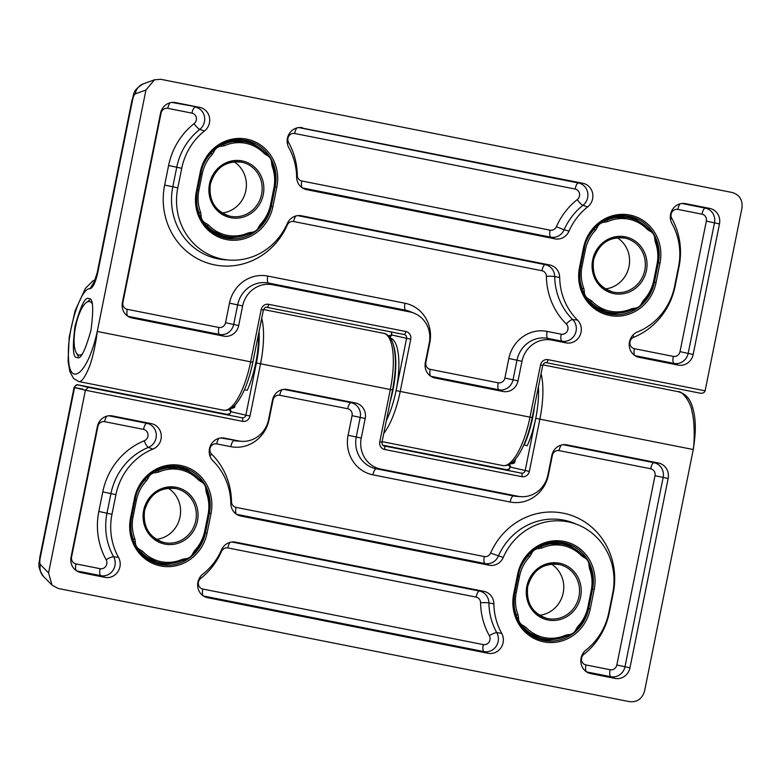 <?xml version="1.0" encoding="UTF-8"?>
<svg xmlns="http://www.w3.org/2000/svg" width="781" height="781" viewBox="0 0 781 781"><rect width="100%" height="100%" fill="white"/><g stroke="black" fill="none" stroke-linecap="round" stroke-linejoin="round"><path stroke-width="1.17" d="M488.115 653.277A13.316 12.603 103.1 0 0 503.11 642.675A13.316 12.603 103.1 0 0 501.685 633.293A61.221 57.921 -76.9 0 1 493.885 603.869A13.316 12.603 103.1 0 0 483.878 591.344L235.569 542.151A13.316 12.603 103.1 0 0 234.027 541.946A13.316 12.603 103.1 0 0 221.472 549.902A61.221 57.921 -76.9 0 1 202.865 574.094A13.316 12.603 103.1 0 0 197.915 582.206A13.316 12.603 103.1 0 0 205.423 597.045A13.316 12.603 103.1 0 0 207.639 597.709L488.115 653.277L483.937 651.579L203.47 596.01L207.639 597.709M581.084 658.119A13.316 12.603 103.1 0 0 588.601 672.958A13.316 12.603 103.1 0 0 590.817 673.622L614.979 678.416A13.316 12.603 103.1 0 0 629.974 667.804L668.145 478.499A13.316 12.603 103.1 0 0 658.412 462.996L566.83 444.858A13.316 12.603 103.1 0 0 565.298 444.653A13.316 12.603 103.1 0 0 551.835 455.46L547.891 475.043A26.642 25.197 -76.9 0 1 520.976 496.657A26.642 25.197 -76.9 0 1 517.901 496.257L380.698 469.078A26.642 25.197 -76.9 0 1 361.252 438.073L365.196 418.489A13.316 12.603 103.1 0 0 355.472 402.986L287.486 389.514A13.316 12.603 103.1 0 0 285.953 389.309A13.316 12.603 103.1 0 0 272.491 400.116L268.547 419.7A26.642 25.197 -76.9 0 1 241.632 441.324A26.642 25.197 -76.9 0 1 238.556 440.914L224.459 438.121A13.316 12.603 103.1 0 0 222.927 437.926A13.316 12.603 103.1 0 0 209.474 448.733A13.316 12.603 103.1 0 0 213.057 460.966A61.221 57.921 -76.9 0 1 230.825 503.511A13.316 12.603 103.1 0 0 238.615 515.372A13.316 12.603 103.1 0 0 240.831 516.036L489.15 565.229A13.316 12.603 103.1 0 0 503.237 557.478A61.221 57.921 -76.9 0 1 578.213 524.92A61.221 57.921 -76.9 0 1 612.734 593.111L608.78 612.694A61.221 57.921 -76.9 0 1 586.033 650.007A13.316 12.603 103.1 0 0 581.084 658.119M161.023 439.137A13.316 12.603 103.1 0 0 151.299 423.634L112.366 415.912A13.316 12.603 103.1 0 0 110.824 415.717A13.316 12.603 103.1 0 0 97.371 426.524L71.042 557.078A13.316 12.603 103.1 0 0 78.559 571.907A13.316 12.603 103.1 0 0 80.775 572.58L104.937 577.364A13.316 12.603 103.1 0 0 119.932 566.762A13.316 12.603 103.1 0 0 118.517 557.38A61.221 57.921 -76.9 0 1 111.976 514.269L115.93 494.685A61.221 57.921 -76.9 0 1 152.969 449.065A13.316 12.603 103.1 0 0 161.023 439.137M678.289 391.691L682.721 393.36C686.772 395.83 689.711 399.452 691.527 404.236C696.642 418.177 695.842 432.928 693.264 449.534C694.973 437.096 694.28 420.305 692.132 412.153C690.834 401.561 681.588 390.607 678.298 391.701M542.873 364.864L677.82 391.603M541.067 373.64A53.274 17.26 101.2 0 1 539.876 419.153L693.264 449.534L644.579 690.98C642.216 698.761 637.247 702.324 629.671 701.689L58.184 588.474L52.015 585.115L43.472 576.427A13.316 12.594 135.5 0 1 40.407 564.595L48.568 572.903L52.015 585.115M261.723 318.297A53.274 17.26 101.2 0 1 260.532 363.809L250.008 416.029A6.658 6.297 -76.9 0 1 242.51 421.33L85.412 390.207L48.568 572.903M230.415 408.863A7.322 2.372 101.2 0 1 230.795 411.685L230.19 413.539A3.329 0.596 -134.8 0 0 229.985 413.559L227.388 414.408A3.329 1.074 -78.8 0 0 227.378 414.408L84.612 386.126A3.329 1.074 -78.8 0 0 84.602 386.126L78.373 384.935C77.973 385.453 77.241 382.924 74.058 387.493L82.913 389.153M509.759 464.207A7.322 2.372 101.2 0 1 510.149 467.018L509.544 468.883A3.329 0.596 -134.8 0 0 509.329 468.903L509.905 467.624A3.329 1.63 0.1 0 1 510.149 467.018L525.203 470.513L535.737 418.294A49.945 16.176 -78.8 0 0 538.441 386.693A49.945 16.176 101.2 0 1 527.204 445.756L523.836 444.897M242.51 421.33A3.329 1.074 -78.8 0 0 242.11 417.825L78.354 384.984A3.329 3.202 103.4 0 0 74.556 387.63L85.412 390.207L88.273 387.347L242.11 417.825A3.329 3.153 103.1 0 0 245.859 415.17L230.795 411.685A3.329 1.63 -179.9 0 0 230.561 412.28A3.329 1.63 -179.9 0 0 230.561 412.29L230.385 410.63L231.352 411.509A3.329 3.144 -64.8 0 1 229.653 409.264M302.413 127.723A13.316 12.603 103.1 0 0 300.87 127.518A13.316 12.603 103.1 0 0 287.418 138.325A13.316 12.603 103.1 0 0 288.833 147.707A61.221 57.921 -76.9 0 1 296.634 177.131A13.316 12.603 103.1 0 0 304.424 188.992A13.316 12.603 103.1 0 0 306.64 189.656L554.959 238.849A13.316 12.603 103.1 0 0 569.046 231.098A61.221 57.921 -76.9 0 1 587.663 206.906A13.316 12.603 103.1 0 0 592.613 198.794A13.316 12.603 103.1 0 0 582.88 183.291L299.348 127.518M209.435 122.881A13.316 12.603 103.1 0 0 199.711 107.378L175.54 102.584A13.316 12.603 103.1 0 0 174.007 102.389A13.316 12.603 103.1 0 0 160.544 113.196L122.383 302.501A13.316 12.603 103.1 0 0 129.89 317.33A13.316 12.603 103.1 0 0 132.106 318.004L223.688 336.142A13.316 12.603 103.1 0 0 238.683 325.54L242.637 305.957A26.642 25.197 -76.9 0 1 272.618 284.743L409.82 311.922A26.642 25.197 -76.9 0 1 414.262 313.259A26.642 25.197 -76.9 0 1 429.277 342.927L425.323 362.511A13.316 12.603 103.1 0 0 432.84 377.35A13.316 12.603 103.1 0 0 435.056 378.014L503.042 391.486A13.316 12.603 103.1 0 0 518.028 380.884L521.981 361.3A26.642 25.197 -76.9 0 1 551.962 340.086L566.059 342.879A13.316 12.603 103.1 0 0 581.054 332.267A13.316 12.603 103.1 0 0 577.462 320.034A61.221 57.921 -76.9 0 1 559.694 277.489A13.316 12.603 103.1 0 0 549.697 264.964L301.378 215.771A13.316 12.603 103.1 0 0 299.836 215.566A13.316 12.603 103.1 0 0 287.281 223.522A61.221 57.921 -76.9 0 1 229.565 260.083A61.221 57.921 -76.9 0 1 177.795 187.889L181.739 168.305A61.221 57.921 -76.9 0 1 204.485 130.993A13.316 12.603 103.1 0 0 209.435 122.881M629.496 341.863A13.316 12.603 103.1 0 0 637.003 356.702A13.316 12.603 103.1 0 0 639.229 357.366L678.162 365.088A13.316 12.603 103.1 0 0 693.157 354.476L719.477 223.922A13.316 12.603 103.1 0 0 709.753 208.42L685.581 203.636A13.316 12.603 103.1 0 0 684.049 203.431A13.316 12.603 103.1 0 0 670.586 214.238A13.316 12.603 103.1 0 0 672.011 223.62A61.221 57.921 -76.9 0 1 678.543 266.731L674.599 286.315A61.221 57.921 -76.9 0 1 637.55 331.935A13.316 12.603 103.1 0 0 629.496 341.863M77.104 357.454C80.55 360.021 85.197 350.864 91.035 329.982C93.769 308.358 93.076 297.932 88.956 298.703C85.51 296.126 80.863 305.283 75.025 326.175C72.291 347.789 72.984 358.215 77.104 357.454L77.192 357.464M261.176 309.627L263.382 310.047L252.859 362.267L97.254 331.466L145.94 90.02L135.328 93.857C134.244 94.501 133.326 96.532 132.565 99.939L97.693 272.881C95.487 282.517 92.919 287.818 89.981 288.785C81.126 286.812 66.512 331.261 68.533 358.274C69.216 387.483 87.726 375.065 97.254 331.466C95.917 343.982 92.138 359.748 89.376 366.758C84.904 377.545 81.312 382.456 78.588 381.499L223.473 410.21A53.274 17.26 -78.8 0 0 250.642 361.847L261.176 309.627A6.658 6.297 -76.9 0 1 268.674 304.326L405.876 331.505A6.658 6.297 -76.9 0 1 410.738 339.257L400.204 391.476A53.274 17.26 101.2 0 1 383.754 433.445M502.642 465.515A53.274 17.26 -78.8 0 0 502.818 465.554A53.274 17.26 -78.8 0 0 529.987 417.191L540.52 364.971A6.658 6.297 -76.9 0 1 548.018 359.67L705.116 390.793L741.95 208.097C742.78 200.014 739.578 194.82 732.334 192.526L160.857 79.311L154.472 79.808L145.94 90.02M135.328 93.857A13.316 12.633 -109.9 0 1 143.362 83.831L143.362 83.831C131.852 90.596 134.273 94.677 132.067 99.802L97.195 272.745L94.316 281.55L95.741 280.154M89.981 288.785L94.765 280.691M390.959 331.915A3.329 3.153 -76.9 0 1 391.691 332.989L391.535 334.912A3.329 1.689 -157.2 0 1 391.554 334.229L390.793 335.596L392.179 335.156M391.691 332.989A3.329 0.654 157.4 0 1 391.515 332.872L390.871 331.896M705.116 390.793C704.442 392.697 702.783 393.487 700.147 393.165L546.329 362.687A3.329 1.074 101.2 0 1 546.309 362.687A3.329 1.074 101.2 0 0 548.018 359.67M540.52 364.971L542.736 365.381C543.82 363.097 545.011 362.199 546.319 362.687L700.147 393.165M92.178 303.682A27.306 8.845 -78.8 0 0 86.281 302.569A27.306 8.845 -78.8 0 0 74.234 336.748A27.306 8.845 -78.8 0 0 76.313 352.895A27.306 8.845 -78.8 0 0 82.122 354.164M259.517 227.222L258.765 226.851L260.356 224.332A38.62 36.541 103.1 0 0 270.568 204.563L273.858 188.25A38.62 36.541 103.1 0 0 272.091 166.109L271.603 163.18A8.581 8.122 103.1 0 0 266.565 155.155L264.212 153.545A38.62 36.541 103.1 0 0 224.537 145.686L221.736 146.272A8.581 8.122 103.1 0 0 213.974 151.758L212.364 151.182A9.919 9.382 -76.9 0 1 212.461 150.938M221.736 146.272L221.355 144.846L220.408 144.797M252.614 233.353L248.251 234.056A39.958 37.8 -76.9 0 1 225.279 236.292A39.958 37.8 -76.9 0 1 207.199 225.924L205.247 224.596L206.174 223.454L208.527 225.065A38.62 36.541 103.1 0 0 248.202 232.923L251.004 232.338A8.581 8.122 103.1 0 0 258.765 226.851M199.428 215.615A9.919 9.382 -76.9 0 1 199.438 215.322L201.137 215.429A8.581 8.122 103.1 0 0 206.174 223.454M266.565 155.155L266.653 153.818L264.759 152.529C259.673 147.258 253.63 143.792 246.62 142.122A39.958 37.8 -76.9 0 1 264.691 152.49M271.603 163.18L272.442 163.083M248.251 234.056L250.574 233.568L251.004 232.338M234.017 161.784A27.638 26.144 -76.9 0 1 245.83 190.632A27.638 26.144 -76.9 0 1 222.146 212.979M208.527 225.065L207.199 225.924L204.046 224.655M198.462 212.998L200.649 212.5L201.137 215.429M221.423 144.221L223.649 144.358A39.958 37.8 -76.9 0 1 246.62 142.122L244.102 141.537A39.958 37.8 103.1 0 0 226.929 141.761M213.974 151.758L212.383 154.277L210.597 152.939M212.276 151.133L211.085 153.252A39.958 37.8 -76.9 0 0 203.275 164.996M204.29 224.196L205.208 224.577A9.919 9.382 -76.9 0 1 204.212 224.088M196.392 199.018A39.958 37.8 -76.9 0 0 199.048 212.93L199.311 215.322M220.222 144.905A9.919 9.382 -76.9 0 1 221.326 144.846L223.649 144.358L224.537 145.686M260.815 225.162L260.356 224.332M272.091 166.109L272.852 165.494M207.873 228.316A39.958 37.8 103.1 0 0 222.751 235.706L225.279 236.292C233.129 238.049 240.812 237.297 248.319 234.046L248.202 232.923M264.212 153.545L264.759 152.529L268.43 154.794M193.698 553.612L192.956 553.231L194.547 550.712A38.62 36.541 103.1 0 0 204.759 530.953L208.049 514.63A38.62 36.541 103.1 0 0 206.282 492.489L205.793 489.56A8.581 8.122 103.1 0 0 200.756 481.535L198.403 479.925A38.62 36.541 103.1 0 0 158.728 472.066L155.927 472.651A8.581 8.122 103.1 0 0 148.165 478.148L146.555 477.562A9.919 9.382 -76.9 0 1 146.652 477.328M155.927 472.651L155.546 471.226L154.599 471.177M186.805 559.733L182.442 560.436A39.958 37.8 -76.9 0 1 159.47 562.671A39.958 37.8 -76.9 0 1 141.39 552.304L139.438 550.976L140.365 549.844L142.718 551.454A38.62 36.541 103.1 0 0 182.393 559.313L185.195 558.718A8.581 8.122 103.1 0 0 192.956 553.231M133.619 542.004A9.919 9.382 -76.9 0 1 133.619 541.711L135.328 541.819A8.581 8.122 103.1 0 0 140.365 549.844M200.756 481.535L200.795 480.198L202.621 481.174M205.793 489.56L206.633 489.472M182.442 560.436L184.765 559.957L185.195 558.718M168.208 488.164A27.638 26.144 -76.9 0 1 180.02 517.012A27.638 26.144 -76.9 0 1 156.327 539.359M142.718 551.454L141.39 552.304L138.237 551.044M132.653 539.378L134.84 538.89L135.328 541.819M155.614 470.601L157.84 470.748A39.958 37.8 -76.9 0 1 180.811 468.512A39.958 37.8 -76.9 0 1 198.882 478.88L200.795 480.198L198.882 478.88M148.165 478.148L146.574 480.657L144.788 479.319M146.467 477.513L145.276 479.632A39.958 37.8 -76.9 0 0 137.466 491.376M138.481 550.585L139.399 550.956A9.919 9.382 -76.9 0 1 138.403 550.468M130.583 525.398A39.958 37.8 -76.9 0 0 133.239 539.31L133.502 541.711M154.404 471.294A9.919 9.382 -76.9 0 1 155.517 471.226L157.84 470.748L158.728 472.066M195.006 551.542L194.547 550.712M206.282 492.489L207.043 491.874M142.064 554.695A39.958 37.8 103.1 0 0 156.942 562.086L159.47 562.671C167.319 564.429 174.993 563.677 182.51 560.436L182.393 559.313M198.403 479.925L198.95 478.909C193.864 473.647 187.821 470.172 180.811 468.512L178.293 467.926A39.958 37.8 103.1 0 0 161.111 468.151M576.876 629.515L576.124 629.144L577.715 626.626A38.62 36.541 103.1 0 0 587.937 606.857L591.227 590.543A38.62 36.541 103.1 0 0 589.46 568.402L588.962 565.473A8.581 8.122 103.1 0 0 583.934 557.449L581.572 555.838A38.62 36.541 103.1 0 0 541.897 547.979L539.095 548.565A8.581 8.122 103.1 0 0 531.334 554.051L529.733 553.475A9.919 9.382 -76.9 0 1 529.83 553.231M539.095 548.565L538.714 547.139L537.777 547.09M569.974 635.646L565.61 636.349A39.958 37.8 -76.9 0 1 542.639 638.585A39.958 37.8 -76.9 0 1 524.568 628.217L522.616 626.889L523.534 625.747L525.886 627.358A38.62 36.541 103.1 0 0 565.571 635.217L568.363 634.631A8.581 8.122 103.1 0 0 576.124 629.144M516.797 617.908A9.919 9.382 -76.9 0 1 516.797 617.615L518.496 617.722A8.581 8.122 103.1 0 0 523.534 625.747M583.934 557.449L584.012 556.111L582.118 554.822C577.042 549.551 570.999 546.085 563.989 544.416A39.958 37.8 -76.9 0 1 582.06 554.783M588.962 565.473L589.811 565.376M565.61 636.349L567.943 635.861L568.363 634.631M551.376 564.077A27.638 26.144 -76.9 0 1 563.189 592.925A27.638 26.144 -76.9 0 1 539.505 615.272M525.886 627.358L524.568 628.217L521.415 626.948M515.821 615.291L518.008 614.793L518.496 617.722M538.783 546.515L541.008 546.651A39.958 37.8 -76.9 0 1 563.989 544.416L561.461 543.83A39.958 37.8 103.1 0 0 544.289 544.054M531.334 554.051L529.752 556.57L527.966 555.232M529.635 553.426L528.444 555.545A39.958 37.8 -76.9 0 0 520.644 567.289M521.659 626.489L522.577 626.87M513.761 601.311A39.958 37.8 -76.9 0 0 516.417 615.213L516.671 617.615M537.582 547.198A9.919 9.382 -76.9 0 1 538.695 547.139L541.008 546.651L541.897 547.979M578.184 627.455L577.715 626.626M589.46 568.402L590.211 567.777M525.232 630.609A39.958 37.8 103.1 0 0 540.12 637.999L542.639 638.585C550.488 640.342 558.171 639.59 565.688 636.339L565.571 635.217M581.572 555.838L582.118 554.822L585.789 557.087M522.616 626.889L522.635 626.889A9.919 9.382 -76.9 0 1 522.587 626.879A9.919 9.382 -76.9 0 1 521.571 626.382M642.685 303.135L641.933 302.755L643.524 300.246A38.62 36.541 103.1 0 0 653.746 280.477L657.036 264.154A38.62 36.541 103.1 0 0 655.269 242.012L654.771 239.084A8.581 8.122 103.1 0 0 649.743 231.059L647.381 229.448A38.62 36.541 103.1 0 0 607.706 221.589L604.914 222.185A8.581 8.122 103.1 0 0 597.153 227.671L595.542 227.095A9.919 9.382 -76.9 0 1 595.639 226.851M604.914 222.185L604.523 220.759L603.586 220.701M635.783 309.256L631.419 309.959A39.958 37.8 -76.9 0 1 608.448 312.195A39.958 37.8 -76.9 0 1 590.377 301.827L588.425 300.5L589.343 299.367L591.705 300.978A38.62 36.541 103.1 0 0 631.38 308.837L634.172 308.251A8.581 8.122 103.1 0 0 641.933 302.755M582.606 291.528A9.919 9.382 -76.9 0 1 582.606 291.235L584.315 291.342A8.581 8.122 103.1 0 0 589.343 299.367M649.743 231.059L649.821 229.731L647.927 228.433C642.851 223.171 636.808 219.705 629.798 218.036A39.958 37.8 -76.9 0 1 647.869 228.403M654.771 239.084L655.62 238.996M631.419 309.959L633.752 309.481L634.172 308.251M617.185 237.697A27.638 26.144 -76.9 0 1 629.008 266.546A27.638 26.144 -76.9 0 1 605.314 288.892M591.705 300.978L590.377 301.827L587.224 300.568M581.63 288.911L583.817 288.414L584.315 291.342M604.592 220.135L606.817 220.271A39.958 37.8 -76.9 0 1 629.798 218.036L627.27 217.45A39.958 37.8 103.1 0 0 610.098 217.674M597.153 227.671L595.561 230.19L593.775 228.843M595.444 227.046L594.253 229.165A39.958 37.8 -76.9 0 0 586.453 240.899M587.468 300.109L588.386 300.49A9.919 9.382 -76.9 0 1 587.39 300.002M579.57 274.922A39.958 37.8 -76.9 0 0 582.226 288.833L582.48 291.235M603.391 220.818A9.919 9.382 -76.9 0 1 604.504 220.75L606.817 220.271L607.706 221.589M643.993 301.075L643.524 300.246M655.269 242.012L656.02 241.397M591.041 304.219A39.958 37.8 103.1 0 0 605.929 311.619L608.448 312.195C616.297 313.952 623.98 313.21 631.497 309.959L631.38 308.837M647.381 229.448L647.927 228.433L651.598 230.698M515.519 459.121L514.533 462.86A49.945 16.176 101.2 0 1 510.608 463.689M514.533 462.86L512.287 462.42M534.526 406.11A49.945 16.176 101.2 0 1 524.11 445.141M393.448 345.202A49.945 16.176 101.2 0 1 390.227 401.385M390.334 338.056A49.945 16.176 101.2 0 1 398.827 367.871A49.945 16.176 101.2 0 1 387.532 418.089L386.878 417.952M244.414 389.729L247.245 390.295A49.945 16.176 -78.8 0 0 258.579 333.887M231.371 408.268A49.945 16.176 -78.8 0 0 234.573 407.399L235.237 404.851M232.943 407.077L234.573 407.399M563.169 513.166A68.591 64.882 -76.9 0 1 613.261 593.004L609.317 612.587A68.591 64.882 -76.9 0 1 583.827 654.38A5.955 5.633 103.1 0 0 585.965 664.943L610.127 669.727A5.955 5.633 103.1 0 0 616.834 664.982L655.005 475.688A5.955 5.633 103.1 0 0 650.651 468.756L559.069 450.608A5.955 5.633 103.1 0 0 552.372 455.352L548.418 474.936A34.003 32.167 -76.9 0 1 510.139 502.017L372.937 474.838A34.003 32.167 -76.9 0 1 348.101 435.251L352.055 415.668A5.955 5.633 103.1 0 0 347.701 408.736L279.725 395.274A5.955 5.633 103.1 0 0 273.018 400.009L269.074 419.592A34.003 32.167 -76.9 0 1 230.795 446.673L216.698 443.881A5.955 5.633 103.1 0 0 211.602 454.093A68.591 64.882 -76.9 0 1 231.508 501.753A5.955 5.633 103.1 0 0 235.979 507.357L484.298 556.55A5.955 5.633 103.1 0 0 490.595 553.085A68.591 64.882 -76.9 0 1 563.169 513.166M578.213 524.92L574.162 523.25A61.933 58.595 103.1 0 0 563.843 520.146A61.933 58.595 103.1 0 0 498.307 556.199A12.603 11.92 -76.9 0 1 484.972 563.531L489.15 565.229M231.869 542.004L479.427 591.041A12.603 11.92 -76.9 0 1 488.896 602.893A61.933 58.595 103.1 0 0 496.784 632.669A12.603 11.92 -76.9 0 1 498.132 641.543A12.603 11.92 -76.9 0 1 483.937 651.579A6.658 2.158 101.2 0 1 483.263 644.598A5.955 5.633 103.1 0 0 489.326 635.666A68.591 64.882 -76.9 0 1 480.588 602.698A5.955 5.633 103.1 0 0 476.117 597.104L227.808 547.911A5.955 5.633 103.1 0 0 221.501 551.376A68.591 64.882 -76.9 0 1 200.658 578.477A5.955 5.633 103.1 0 0 202.787 589.03L483.263 644.598M509.905 467.624L509.729 465.974L510.696 466.843A3.329 3.144 -64.8 0 1 508.997 464.607M563.13 444.701L653.961 462.703A12.603 11.92 -76.9 0 1 663.167 477.367L624.995 666.671A12.603 11.92 -76.9 0 1 610.81 676.707L586.638 671.924A12.603 11.92 -76.9 0 1 586.619 671.914L590.817 673.622M108.666 415.765L146.848 423.331L151.299 423.634M143.538 429.384L104.595 421.672A5.955 5.633 103.1 0 0 97.898 426.416L71.579 556.97A5.955 5.633 103.1 0 0 75.923 563.892L100.095 568.685A5.955 5.633 103.1 0 0 106.157 559.752A68.591 64.882 -76.9 0 1 98.836 511.457L102.789 491.874A68.591 64.882 -76.9 0 1 144.28 440.757A5.955 5.633 103.1 0 0 143.538 429.384A6.658 2.158 -78.8 0 1 146.848 423.331A12.603 11.92 -76.9 0 1 156.044 438.004A12.603 11.92 -76.9 0 1 148.419 447.396L152.969 449.065M144.28 440.757A6.658 1.796 67.9 0 0 148.419 447.396A61.933 58.595 103.1 0 0 110.951 493.553L106.997 513.137A61.933 58.595 103.1 0 0 113.606 556.755L118.517 557.38M106.157 559.752A6.658 1.494 150.8 0 1 113.606 556.755A12.603 11.92 -76.9 0 1 114.953 565.629A12.603 11.92 -76.9 0 1 100.769 575.665L104.937 577.364M263.529 309.52L384.125 333.419C384.154 333.194 390.705 334.717 393.399 345.036C396.357 356.692 396.074 371.658 392.531 389.934L390.315 389.524A53.274 17.26 -78.8 0 0 384.027 333.399A53.274 17.26 -78.8 0 0 383.852 333.36A53.274 17.26 -78.8 0 0 383.676 333.331M535.737 418.294L539.876 419.153L529.352 471.373A6.658 6.297 -76.9 0 1 521.854 476.674L384.652 449.495A6.658 6.297 -76.9 0 1 379.791 441.743L390.315 389.524L256.393 362.95A49.945 16.176 -78.8 0 0 259.087 331.349M40.241 557.819L39.743 557.683L74.058 387.493L74.556 387.63L40.241 557.819C39.616 561.266 39.675 563.521 40.407 564.595M134.469 498.366A41.247 39.021 -76.9 0 1 180.899 465.515A41.247 39.021 -76.9 0 1 211.016 513.527L207.072 533.111A41.247 39.021 -76.9 0 1 160.642 565.952A41.247 39.021 -76.9 0 1 130.525 517.949L134.469 498.366L135.298 498.512L131.354 518.096A39.909 37.761 103.1 0 0 155.673 563.238A39.909 37.761 103.1 0 0 205.432 532.769L209.376 513.185A39.909 37.761 103.1 0 0 177.56 466.306A39.909 37.761 103.1 0 0 135.298 498.512M517.647 574.269A41.247 39.021 -76.9 0 1 564.067 541.428A41.247 39.021 -76.9 0 1 594.195 589.44L590.241 609.024A41.247 39.021 -76.9 0 1 543.82 641.865A41.247 39.021 -76.9 0 1 513.693 593.853L517.647 574.269L518.477 574.425L514.523 594.009A39.909 37.761 103.1 0 0 538.841 639.151A39.909 37.761 103.1 0 0 588.601 608.682L592.554 589.099A39.909 37.761 103.1 0 0 560.729 542.219A39.909 37.761 103.1 0 0 518.477 574.425M384.076 445.941L521.464 473.169L382.827 445.209L506.732 469.752A3.329 1.074 -78.8 0 0 506.732 469.752A3.329 1.074 -78.8 0 0 506.723 469.752A3.329 3.153 -76.9 0 0 509.544 468.883M250.008 416.029L245.859 415.17L256.393 362.95M78.354 384.984L88.273 387.347M526.824 632.093A38.201 36.141 103.1 0 0 536.498 636.954M558.024 543.205A38.201 36.141 103.1 0 0 546.827 543.264M592.408 589.069L594.195 589.44M559.001 542.053A39.538 37.4 -76.9 0 1 574.015 548.408M588.454 608.653L590.241 609.024M553.788 639.385A39.538 37.4 -76.9 0 1 537.221 638.536M143.645 556.179A38.201 36.141 103.1 0 0 153.32 561.051M174.856 467.302A38.201 36.141 103.1 0 0 163.659 467.35M209.23 513.156L211.016 513.527M175.832 466.14A39.538 37.4 -76.9 0 1 190.847 472.495M205.286 532.74L207.072 533.111M170.609 563.482A39.538 37.4 -76.9 0 1 154.042 562.632M131.354 518.096L130.525 517.949M514.523 594.009L513.693 593.853M230.19 413.539A3.329 3.153 -76.9 0 1 227.398 414.408A3.329 1.074 -78.8 0 0 227.388 414.408M379.791 441.743L381.997 442.153C382.016 444.516 382.739 445.785 384.164 445.971A3.329 3.153 103.1 0 0 384.262 445.99A3.329 1.074 -78.8 0 1 384.652 449.495M521.854 476.674A3.329 1.074 -78.8 0 0 521.464 473.169A3.329 3.153 103.1 0 0 525.203 470.513L529.352 471.373M102.789 491.874L115.93 494.685M98.836 511.457L111.976 514.269M100.095 568.685A6.658 2.158 -78.8 0 0 100.769 575.665L76.597 570.882L80.775 572.58M109.301 415.707L112.366 415.912M610.127 669.727A6.658 2.158 101.2 0 0 610.81 676.707L614.979 678.416M616.834 664.982L629.974 667.804M655.005 475.688L668.145 478.499M650.651 468.756A6.658 2.158 -78.8 0 1 653.961 462.703L658.412 462.996M563.775 444.653L566.83 444.858M283.786 389.368L351.011 402.684A12.603 11.92 -76.9 0 1 360.217 417.357L356.263 436.94A27.355 25.88 103.1 0 0 376.247 468.776L513.449 495.955L517.901 496.257M510.139 502.017A6.658 2.158 -78.8 0 1 513.449 495.955A27.355 25.88 103.1 0 0 516.602 496.374L520.976 496.657M372.937 474.838A6.658 2.158 -78.8 0 1 376.247 468.776L380.698 469.078M348.101 435.251L361.252 438.073M352.055 415.668L365.196 418.489M347.701 408.736A6.658 2.158 101.2 0 1 351.011 402.684L355.472 402.986M284.421 389.309L287.486 389.514M220.759 437.975L238.556 440.914M230.795 446.673A6.658 2.158 101.2 0 1 234.105 440.621A27.355 25.88 103.1 0 0 237.258 441.031L241.632 441.324M221.404 437.916L224.459 438.121M484.298 556.55A6.658 2.158 -78.8 0 0 484.972 563.531L236.663 514.337A12.603 11.92 -76.9 0 1 236.633 514.328L240.831 516.036M490.595 553.085L503.237 557.478M489.326 635.666A6.658 1.494 -29.2 0 1 496.784 632.669L501.685 633.293M232.504 541.946L235.569 542.151M476.117 597.104A6.658 2.158 -78.8 0 1 479.427 591.041L483.878 591.344M480.588 602.698A6.658 0.547 -0.8 0 1 488.896 602.893L493.885 603.869M71.579 556.97L71.091 556.873M106.958 416.088A6.658 2.158 -78.8 0 0 104.595 421.672M75.923 563.892A6.658 2.158 -78.8 0 0 76.382 570.745M227.808 547.911A6.658 2.158 101.2 0 1 230.161 542.317M221.501 551.376L220.935 551.103M200.658 578.477A6.658 1.396 51.8 0 1 199.897 577.335M202.787 589.03A6.658 2.158 -78.8 0 0 203.255 595.883M279.725 395.274A6.658 2.158 101.2 0 1 282.078 389.69M269.074 419.592L268.586 419.495M547.93 474.838L548.418 474.936M216.698 443.881A6.658 2.158 101.2 0 1 219.061 438.297M561.422 445.024A6.658 2.158 -78.8 0 0 559.069 450.608M211.602 454.093A6.658 1.865 -45.4 0 0 209.991 456.133M231.508 501.753A6.658 0.547 -0.8 0 0 230.776 501.792M235.979 507.357A6.658 2.158 -78.8 0 0 236.438 514.21M586.424 671.787A6.658 2.158 101.2 0 1 585.965 664.943M583.075 653.248A6.658 1.396 -128.2 0 0 583.827 654.38M609.317 612.587L608.829 612.489M164.645 185.077L168.598 165.494A68.591 64.882 -76.9 0 1 194.078 123.691A5.955 5.633 103.1 0 0 191.95 113.138L167.778 108.344A5.955 5.633 103.1 0 0 161.081 113.089L122.91 302.393A5.955 5.633 103.1 0 0 127.254 309.315L218.846 327.464A5.955 5.633 103.1 0 0 225.543 322.719L229.487 303.135A34.003 32.167 -76.9 0 1 267.766 276.064L404.968 303.243A34.003 32.167 -76.9 0 1 429.804 342.82L425.86 362.404A5.955 5.633 103.1 0 0 430.204 369.335L498.19 382.807A5.955 5.633 103.1 0 0 504.887 378.063L508.831 358.479A34.003 32.167 -76.9 0 1 547.11 331.398L561.207 334.19A5.955 5.633 103.1 0 0 566.303 323.988A68.591 64.882 -76.9 0 1 546.397 276.318A5.955 5.633 103.1 0 0 541.926 270.714L293.617 221.521A5.955 5.633 103.1 0 0 287.32 224.987A68.591 64.882 -76.9 0 1 214.746 264.915A68.591 64.882 -76.9 0 1 164.645 185.077L172.816 186.757A61.933 58.595 103.1 0 0 218.045 258.853A61.933 58.595 103.1 0 0 225.192 259.8L229.565 260.083M298.713 127.576L578.428 182.988L582.88 183.291M575.119 189.041L294.642 133.483A5.955 5.633 103.1 0 0 288.579 142.415A68.591 64.882 -76.9 0 1 297.317 175.374A5.955 5.633 103.1 0 0 301.788 180.977L550.107 230.17A5.955 5.633 103.1 0 0 556.404 226.705A68.591 64.882 -76.9 0 1 577.257 199.604A5.955 5.633 103.1 0 0 575.119 189.041A6.658 2.158 101.2 0 1 578.428 182.988A12.603 11.92 -76.9 0 1 587.634 197.661A12.603 11.92 -76.9 0 1 582.948 205.335L587.663 206.906M171.84 102.438L199.711 107.378M191.95 113.138A6.658 2.158 -78.8 0 1 195.25 107.075A12.603 11.92 -76.9 0 1 204.456 121.748A12.603 11.92 -76.9 0 1 199.77 129.431L204.485 130.993M297.678 215.615L545.236 264.661A12.603 11.92 -76.9 0 1 554.705 276.513A61.933 58.595 103.1 0 0 572.678 319.556L577.462 320.034M566.303 323.988A6.658 1.865 134.6 0 1 572.678 319.556A12.603 11.92 -76.9 0 1 576.075 331.134A12.603 11.92 -76.9 0 1 561.89 341.17L566.059 342.879M681.881 203.48L705.292 208.117A12.603 11.92 -76.9 0 1 714.498 222.79L688.178 353.344A12.603 11.92 -76.9 0 1 673.983 363.38L635.051 355.667L639.229 357.366M386.351 420.598A49.945 16.176 -78.8 0 0 396.065 390.627L532.203 417.601C528.512 435.281 523.182 448.831 516.221 458.242C512.141 463.719 507.67 466.159 502.818 465.554L382.104 441.636M223.298 410.171A53.274 17.26 -78.8 0 0 223.473 410.21C228.325 410.816 232.797 408.385 236.877 402.908C243.838 393.487 249.168 379.937 252.859 362.267M656.05 282.634A41.247 39.021 -76.9 0 1 609.629 315.485A41.247 39.021 -76.9 0 1 579.502 267.473L583.456 247.889A41.247 39.021 -76.9 0 1 629.876 215.048A41.247 39.021 -76.9 0 1 660.004 263.051L656.05 282.634L654.41 282.302L658.363 262.719A39.909 37.761 103.1 0 0 626.538 215.829A39.909 37.761 103.1 0 0 584.286 248.036L583.456 247.889M272.881 206.731A41.247 39.021 -76.9 0 1 226.451 239.572A41.247 39.021 -76.9 0 1 196.334 191.56L200.278 171.976A41.247 39.021 -76.9 0 1 246.708 139.135A41.247 39.021 -76.9 0 1 276.825 187.147L272.881 206.731L271.241 206.389L275.185 186.805A39.909 37.761 103.1 0 0 243.369 139.926A39.909 37.761 103.1 0 0 201.107 172.132L200.278 171.976M396.065 390.627L406.598 338.398A3.329 3.153 103.1 0 0 404.177 334.532L266.985 307.353M410.738 339.257L391.535 334.912A7.322 2.372 101.2 0 1 389.924 337.47M240.665 140.912A38.201 36.141 103.1 0 0 229.468 140.97M209.454 229.799A38.201 36.141 103.1 0 0 219.139 234.661M201.107 172.142L197.163 191.716A39.909 37.761 103.1 0 0 221.482 236.858A39.909 37.761 103.1 0 0 271.241 206.389L271.095 206.36M236.418 237.092A39.538 37.4 -76.9 0 1 219.851 236.243M275.039 186.776L276.825 187.147M241.641 139.76A39.538 37.4 -76.9 0 1 256.656 146.115M623.834 216.825A38.201 36.141 103.1 0 0 612.636 216.874M592.633 305.703A38.201 36.141 103.1 0 0 602.307 310.574M584.276 248.046L580.332 267.619A39.909 37.761 103.1 0 0 604.65 312.771A39.909 37.761 103.1 0 0 654.41 282.302L654.263 282.263M619.597 313.005A39.538 37.4 -76.9 0 1 603.03 312.156M658.217 262.68L660.004 263.051M624.81 215.663A39.538 37.4 -76.9 0 1 639.834 222.029M579.502 267.473L580.332 267.619M196.334 191.56L197.163 191.716M132.565 99.939L132.067 99.802M97.693 272.881L97.195 272.745M268.674 304.326A3.329 1.074 101.2 0 1 266.975 307.353A3.329 1.074 101.2 0 1 266.965 307.343M405.876 331.505A3.329 1.074 101.2 0 1 404.177 334.532A3.329 1.074 101.2 0 1 404.158 334.522L266.975 307.353C265.667 306.855 264.476 307.753 263.382 310.047M389.416 336.826A3.329 3.144 -89.2 0 1 390.939 335.41M682.526 203.431L685.581 203.636M701.982 214.179L677.82 209.386A5.955 5.633 103.1 0 0 671.758 218.319A68.591 64.882 -76.9 0 1 679.07 266.624L675.126 286.197A68.591 64.882 -76.9 0 1 633.625 337.324A5.955 5.633 103.1 0 0 634.377 348.687L673.31 356.4A5.955 5.633 103.1 0 0 680.007 351.655L706.336 221.111A5.955 5.633 103.1 0 0 701.982 214.179A6.658 2.158 101.2 0 1 705.292 208.117L709.753 208.42M706.336 221.111L719.477 223.922M680.007 351.655L693.157 354.476M673.31 356.4A6.658 2.158 101.2 0 0 673.983 363.38L678.162 365.088M172.484 102.379L175.54 102.584M414.262 313.259L410.201 311.599A27.355 25.88 103.1 0 0 405.651 310.223L268.449 283.044A27.355 25.88 103.1 0 0 237.658 304.824L233.704 324.408A12.603 11.92 -76.9 0 1 219.52 334.444L127.938 316.295A12.603 11.92 -76.9 0 1 127.908 316.295M127.869 316.276A6.658 2.158 101.2 0 0 127.938 316.295L132.106 318.004M218.846 327.464A6.658 2.158 101.2 0 0 219.52 334.444L223.688 336.142M225.543 322.719L238.683 325.54M229.487 303.135L242.637 305.957M267.766 276.064A6.658 2.158 101.2 0 0 268.449 283.044L272.618 284.743M404.968 303.243A6.658 2.158 101.2 0 0 405.651 310.223L409.82 311.922M561.207 334.19A6.658 2.158 -78.8 0 0 561.89 341.17L547.793 338.378A27.355 25.88 103.1 0 0 517.002 360.168L513.049 379.751A12.603 11.92 -76.9 0 1 498.864 389.787L430.878 376.315A12.603 11.92 -76.9 0 1 430.858 376.315L435.056 378.014M498.19 382.807A6.658 2.158 -78.8 0 0 498.864 389.787L503.042 391.486M504.887 378.063L518.028 380.884M508.831 358.479L521.981 361.3M547.11 331.398A6.658 2.158 -78.8 0 0 547.793 338.378L551.962 340.086M546.397 276.318A6.658 0.547 179.2 0 1 554.705 276.513L559.694 277.489M541.926 270.714A6.658 2.158 101.2 0 1 545.236 264.661L549.697 264.964M298.313 215.566L301.378 215.771M194.078 123.691A6.658 1.396 51.8 0 0 199.77 129.431A61.933 58.595 103.1 0 0 176.76 167.173L172.816 186.757L177.795 187.889M168.598 165.494L181.739 168.305M577.257 199.604A6.658 1.396 -128.2 0 0 582.948 205.335A61.933 58.595 103.1 0 0 564.116 229.809L569.046 231.098M556.404 226.705L564.116 229.809A12.603 11.92 -76.9 0 1 550.781 237.151L554.959 238.849M550.107 230.17A6.658 2.158 -78.8 0 0 550.781 237.151L302.472 187.957L306.64 189.656M634.836 355.54A6.658 2.158 101.2 0 1 634.377 348.687M677.82 209.386A6.658 2.158 101.2 0 1 680.173 203.802M632.981 335.088A6.658 1.796 -112.1 0 0 633.625 337.324M671.758 218.319A6.658 1.494 -29.2 0 0 670.479 219.178M674.638 286.11L675.126 286.197M302.257 187.821A6.658 2.158 101.2 0 1 301.788 180.977M296.585 175.413A6.658 0.547 179.2 0 1 297.317 175.374M287.31 143.274A6.658 1.494 150.8 0 1 288.579 142.415M297.005 127.899A6.658 2.158 -78.8 0 0 294.642 133.483M425.372 362.306L425.86 362.404M430.204 369.335A6.658 2.158 -78.8 0 0 430.663 376.188M127.723 316.168A6.658 2.158 101.2 0 1 127.254 309.315M122.422 302.296L122.91 302.393M293.617 221.521A6.658 2.158 101.2 0 1 295.97 215.937M170.131 102.76A6.658 2.158 -78.8 0 0 167.778 108.344M287.32 224.987L286.744 224.723M261.596 194.293A27.638 26.144 103.1 0 0 242.198 162.282A27.638 26.144 103.1 0 0 210.304 184.131A27.638 26.144 103.1 0 0 229.702 216.132A27.638 26.144 103.1 0 0 261.596 194.293M209.484 183.984A28.965 27.403 -76.9 0 1 242.1 160.906A28.965 27.403 -76.9 0 1 263.256 194.635A28.965 27.403 -76.9 0 1 230.649 217.704A28.965 27.403 -76.9 0 1 209.484 183.984M212.383 154.277A38.62 36.541 103.1 0 0 202.172 174.046L198.882 190.359A38.62 36.541 103.1 0 0 200.649 212.5M273.858 188.25L274.746 188.416C276.279 180.548 275.673 172.923 272.92 165.533L272.462 161.745M274.746 188.416L271.456 204.729L270.568 204.563M197.544 190.095L198.882 190.359M202.172 174.046L200.834 173.772M195.787 520.673A27.638 26.144 103.1 0 0 176.379 488.672A27.638 26.144 103.1 0 0 144.495 510.51A27.638 26.144 103.1 0 0 163.893 542.512A27.638 26.144 103.1 0 0 195.787 520.673M143.675 510.364A28.965 27.403 -76.9 0 1 176.281 487.295A28.965 27.403 -76.9 0 1 197.447 521.015A28.965 27.403 -76.9 0 1 164.83 544.084A28.965 27.403 -76.9 0 1 143.675 510.364M146.574 480.657A38.62 36.541 103.1 0 0 136.363 500.426L133.073 516.749A38.62 36.541 103.1 0 0 134.84 538.89M208.049 514.63L208.937 514.796C210.47 506.928 209.864 499.303 207.111 491.913L206.653 488.125M208.937 514.796L205.647 531.119L204.759 530.953M131.735 516.475L133.073 516.749M136.363 500.426L135.025 500.152M578.955 596.577A27.638 26.144 103.1 0 0 559.557 564.575A27.638 26.144 103.1 0 0 527.663 586.424A27.638 26.144 103.1 0 0 547.071 618.425A27.638 26.144 103.1 0 0 578.955 596.577M526.853 586.267A28.965 27.403 -76.9 0 1 559.46 563.199A28.965 27.403 -76.9 0 1 580.615 596.928A28.965 27.403 -76.9 0 1 548.008 619.997A28.965 27.403 -76.9 0 1 526.853 586.267M529.752 556.57A38.62 36.541 103.1 0 0 519.531 576.339L516.241 592.652A38.62 36.541 103.1 0 0 518.008 614.793M591.227 590.543L592.105 590.709C593.648 582.841 593.033 575.216 590.28 567.826L589.821 564.038M592.105 590.709L588.815 607.022L587.937 606.857M514.913 592.388L516.241 592.652M519.531 576.339L518.203 576.066M644.774 270.197A27.638 26.144 103.1 0 0 625.366 238.195A27.638 26.144 103.1 0 0 593.472 260.034A27.638 26.144 103.1 0 0 612.88 292.035A27.638 26.144 103.1 0 0 644.774 270.197M592.662 259.888A28.965 27.403 -76.9 0 1 625.269 236.819A28.965 27.403 -76.9 0 1 646.424 270.538A28.965 27.403 -76.9 0 1 613.817 293.607A28.965 27.403 -76.9 0 1 592.662 259.888M595.561 230.19A38.62 36.541 103.1 0 0 585.34 249.949L582.05 266.272A38.62 36.541 103.1 0 0 583.817 288.414M657.036 264.154L657.914 264.32C659.457 256.451 658.852 248.827 656.089 241.446L655.63 237.649M657.914 264.32L654.624 280.643L653.746 280.477M580.722 265.999L582.05 266.272M585.34 249.949L584.012 249.686M228.716 409.674L230.473 411.031M508.06 465.017L509.827 466.374M39.743 557.683C39.86 562.486 36.033 565.385 43.472 576.427M155.673 563.238C136.773 554.881 128.68 539.837 131.403 518.115L135.357 498.532C138.94 478.509 158.641 463.543 177.56 466.306M538.841 639.151C519.941 630.784 511.858 615.75 514.581 594.019L518.525 574.435C522.118 554.412 541.809 539.456 560.729 542.219M509.329 468.903L506.732 469.752M392.531 389.934L381.997 442.153M230.561 412.28L229.985 413.559M604.65 312.771C585.75 304.405 577.667 289.36 580.39 267.639L584.334 248.055C587.927 228.032 607.628 213.067 626.538 215.829M221.482 236.858C202.582 228.501 194.489 213.457 197.212 191.726L201.166 172.142C204.759 152.119 224.45 137.163 243.369 139.926M154.472 79.808L143.362 83.831M95.223 279.637L92.607 281.121L85.471 288.306L75.044 310.926L69.197 337.158L68.084 361.232L69.792 371.375L73.473 378.414L78.705 381.528M391.515 332.872L391.554 334.229M388.499 335.85L391.066 335.205M542.736 365.381L532.203 417.601M76.313 352.895L78.432 356.507M86.281 302.569L89.62 300.041M271.456 204.729C269.826 212.578 266.301 219.383 260.903 225.153L258.999 228.491M242.198 162.282C226.051 160.31 215.439 167.593 210.372 184.14C208.566 200.541 215.009 211.202 229.702 216.132M227.31 141.634L244.102 141.537M208.136 228.569L222.751 235.706M205.647 531.119C204.017 538.958 200.492 545.773 195.094 551.532L193.19 554.871M176.379 488.672C160.242 486.69 149.63 493.982 144.563 510.53C142.757 526.921 149.2 537.582 163.893 542.512M161.491 468.014L178.293 467.926M142.327 554.959L156.942 562.086M588.815 607.022C587.185 614.872 583.671 621.676 578.262 627.446L576.358 630.784M559.557 564.575C543.41 562.603 532.808 569.886 527.731 586.433C525.925 602.825 532.378 613.495 547.071 618.425M544.669 543.927L561.461 543.83M525.496 630.863L540.12 637.999M654.624 280.643C652.994 288.492 649.48 295.296 644.071 301.066L642.167 304.405M625.366 238.195C609.219 236.223 598.617 243.506 593.54 260.053C591.744 276.445 598.187 287.105 612.88 292.035M610.478 217.548L627.27 217.45M591.305 304.483L605.929 311.619"/></g></svg>
